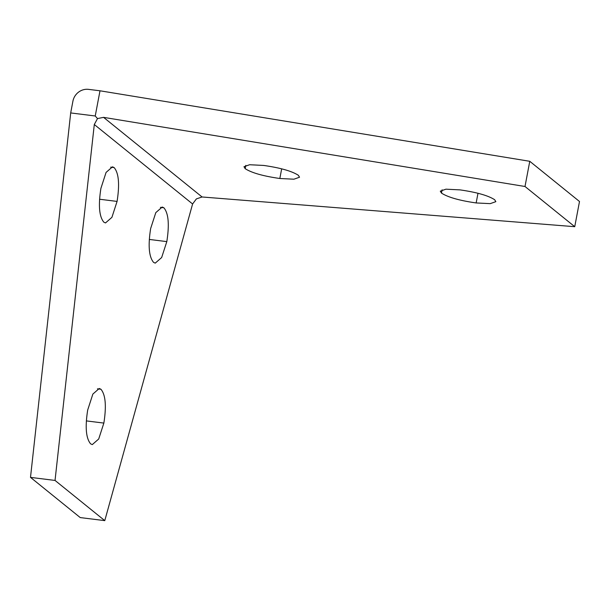 <?xml version="1.0" encoding="UTF-8"?>
<svg xmlns="http://www.w3.org/2000/svg" width="610" height="610" viewBox="0 0 610 610"><rect width="100%" height="100%" fill="white"/><g stroke="black" fill="none" stroke-linecap="round" stroke-linejoin="round"><path stroke-width="0.91" d="M97.501 118.576L94.298 124.524L192.6 203.976L196.389 198.898L202.078 196.977L103.57 117.356L97.501 118.576L95.236 115.992L70.691 112.934L72.918 101.176A13.916 12.94 128.9 0 1 78.545 92.148A13.916 12.94 128.9 0 1 88.541 89.365L99.994 90.791L95.236 115.992L99.994 90.798M103.837 222.177L105.515 222.932L111.92 217.335L117.074 201.414C119.758 184.403 118.782 173.126 114.154 167.59L112.476 166.827L106.071 172.424L100.909 188.353C98.233 205.356 99.209 216.634 103.837 222.177M153.567 262.376L155.245 263.131L161.658 257.534L166.812 241.613C169.488 224.602 168.52 213.325 163.884 207.789L162.214 207.034L155.802 212.623L150.647 228.552C147.963 245.555 148.939 256.833 153.567 262.376M90.615 443.844L92.293 444.599L98.706 439.002L103.86 423.081C106.536 406.069 105.56 394.792 100.932 389.249L99.255 388.494L92.85 394.091L87.695 410.012C85.011 427.023 85.987 438.3 90.615 443.844M192.6 203.976L104.775 520.635L55.037 480.436L94.298 124.524M70.699 112.934L30.5 477.378L80.23 517.577L104.775 520.635M30.5 477.378L55.037 480.436M103.57 117.356L525.004 186.492L574.742 226.691L202.078 196.977M99.994 90.791L529.77 161.299L525.004 186.492M459.993 189.878L445.918 189.184L440.298 191.166L441.487 193.103C447.938 197.274 459.49 200.553 476.158 202.947L490.226 203.641L495.854 201.658L494.657 199.722C488.213 195.551 476.654 192.272 459.993 189.878M263.673 165.44L249.604 164.738L243.977 166.721L245.174 168.665C251.617 172.836 263.177 176.115 279.837 178.501L293.913 179.203L299.533 177.22L298.343 175.283C291.893 171.113 280.341 167.834 263.673 165.44M529.77 161.299L579.5 201.498L574.742 226.691M99.552 199.234L117.074 201.414M110.677 167.155L114.154 167.59M149.29 239.433L166.812 241.613M160.407 207.354L163.884 207.789M86.338 420.9L103.86 423.081M97.455 388.822L100.932 389.249M245.799 165.356L245.174 168.665M281.667 168.84L279.837 178.501M442.113 189.794L441.487 193.103M477.981 193.278L476.158 202.947"/></g></svg>
